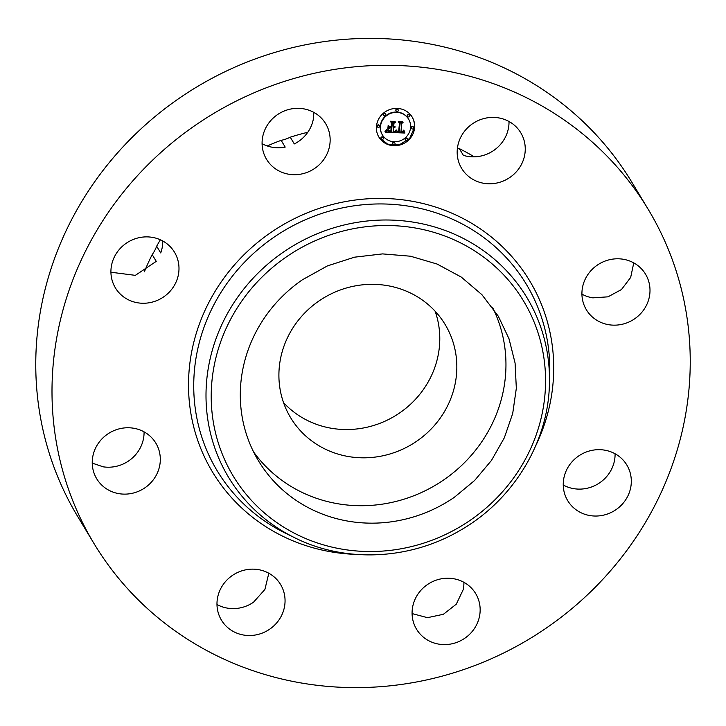 <?xml version="1.0" encoding="UTF-8"?>
<svg xmlns="http://www.w3.org/2000/svg" width="726" height="726" viewBox="0 0 726 726"><rect width="100%" height="100%" fill="white"/><g stroke="black" fill="none" stroke-linecap="round" stroke-linejoin="round"><path stroke-width="1.09" d="M492.691 307.715A140.027 132.631 -31.1 0 1 443.849 479.822A140.027 132.631 -31.1 0 1 253.565 451.89M293.576 422.223A90.215 85.45 -31.1 0 1 290.609 417.659A90.215 85.45 -31.1 0 1 321.309 299.421A90.215 85.45 -31.1 0 1 442.161 319.93A90.215 85.45 -31.1 0 1 445.129 324.495A90.215 85.45 -31.1 0 1 414.428 442.733A90.215 85.45 -31.1 0 1 293.576 422.223M302.406 279.773L327.381 265.925L354.479 257.185L382.575 253.9L410.489 256.214L437.079 264.037L461.219 277.042L481.919 294.683L498.308 316.227L509.008 338.77L515.088 363.082L516.331 388.292L512.701 413.511L504.307 437.851L491.466 460.438L474.623 480.485L454.367 497.274A140.027 132.631 -31.1 0 1 258.474 460.819A140.027 132.631 -31.1 0 1 302.406 279.773M435.146 311.236A90.215 85.45 -31.1 0 1 394.944 415.971A90.215 85.45 -31.1 0 1 283.539 402.64M104.644 559.918A323.587 306.508 -31.1 0 1 93.999 543.538A323.587 306.508 -31.1 0 1 204.106 119.427A323.587 306.508 -31.1 0 1 637.591 192.998A323.587 306.508 -31.1 0 1 648.236 209.378A323.587 306.508 -31.1 0 1 538.129 633.489A323.587 306.508 -31.1 0 1 104.644 559.918M509.942 177.398A34.512 32.697 -31.1 0 1 461.654 168.414A34.512 32.697 -31.1 0 1 472.481 123.783A34.512 32.697 -31.1 0 1 520.778 132.767A34.512 32.697 -31.1 0 1 509.942 177.398M622.817 259.182A34.512 32.697 -31.1 0 1 645.523 274.156A34.512 32.697 -31.1 0 1 643.517 310.147A34.512 32.697 -31.1 0 1 609.105 324.767A34.512 32.697 -31.1 0 1 586.399 309.802A34.512 32.697 -31.1 0 1 588.405 273.811A34.512 32.697 -31.1 0 1 622.817 259.182M625.703 463.288A34.512 32.697 -31.1 0 1 626.837 465.03A34.512 32.697 -31.1 0 1 615.094 510.269A34.512 32.697 -31.1 0 1 568.857 502.428A34.512 32.697 -31.1 0 1 567.723 500.677A34.512 32.697 -31.1 0 1 579.466 455.438A34.512 32.697 -31.1 0 1 625.703 463.288M479.459 616.528A34.512 32.697 -31.1 0 1 451.472 643.898A34.512 32.697 -31.1 0 1 416.552 629.233A34.512 32.697 -31.1 0 1 412.776 606.292A34.512 32.697 -31.1 0 1 440.755 578.921A34.512 32.697 -31.1 0 1 475.675 593.587A34.512 32.697 -31.1 0 1 479.459 616.528M269.745 629.143A34.512 32.697 -31.1 0 1 221.457 620.158A34.512 32.697 -31.1 0 1 232.284 575.527A34.512 32.697 -31.1 0 1 280.581 584.512A34.512 32.697 -31.1 0 1 269.745 629.143M119.418 493.734A34.512 32.697 -31.1 0 1 96.712 478.77A34.512 32.697 -31.1 0 1 98.718 442.778A34.512 32.697 -31.1 0 1 133.13 428.149A34.512 32.697 -31.1 0 1 155.836 443.123A34.512 32.697 -31.1 0 1 153.83 479.115A34.512 32.697 -31.1 0 1 119.418 493.734M116.532 289.638A34.512 32.697 -31.1 0 1 115.398 287.886A34.512 32.697 -31.1 0 1 127.141 242.647A34.512 32.697 -31.1 0 1 173.378 250.497A34.512 32.697 -31.1 0 1 174.512 252.249A34.512 32.697 -31.1 0 1 162.769 297.488A34.512 32.697 -31.1 0 1 116.532 289.638M262.776 136.397A34.512 32.697 -31.1 0 1 290.763 109.027A34.512 32.697 -31.1 0 1 325.675 123.692A34.512 32.697 -31.1 0 1 329.459 146.634A34.512 32.697 -31.1 0 1 301.471 174.004A34.512 32.697 -31.1 0 1 266.56 159.339A34.512 32.697 -31.1 0 1 262.776 136.397M414.582 127.957A19.411 18.386 -31.1 0 1 399.545 145.109A19.411 18.386 -31.1 0 1 378.899 137.096A19.411 18.386 -31.1 0 1 376.467 126.179A19.411 18.386 -31.1 0 1 391.505 109.027A19.411 18.386 -31.1 0 1 412.15 117.04A19.411 18.386 -31.1 0 1 414.582 127.957M93.999 543.538L77.764 516.622A323.587 306.508 -31.1 0 1 187.871 92.511A323.587 306.508 -31.1 0 1 621.356 166.082A323.587 306.508 -31.1 0 1 632.001 182.462L648.236 209.378M509.017 121.496A34.512 32.697 -31.1 0 1 493.716 150.473A34.512 32.697 -31.1 0 1 463.388 155.373L459.322 148.63A34.512 32.697 -31.1 0 1 457.444 147.995M633.762 262.894L630.667 277.441L621.465 289.547L607.98 296.834L592.87 297.851A34.512 32.697 -31.1 0 1 581.925 294.139M615.085 453.768A34.512 32.697 -31.1 0 1 597.925 483.933A34.512 32.697 -31.1 0 1 563.249 485.022M463.914 582.325A34.512 32.697 -31.1 0 1 463.224 589.603L456.3 604.159L443.414 614.278L427.478 617.672L412.078 613.579M268.82 573.25L264.89 589.476L253.519 602.217A34.512 32.697 -31.1 0 1 216.983 604.504M144.075 431.861A34.512 32.697 -31.1 0 1 103.183 466.818L92.238 463.106M162.751 240.978A34.512 32.697 -31.1 0 1 160.727 252.938L156.662 246.196A34.512 32.697 -31.1 0 1 152.188 254.608L156.253 261.351L135.345 275.354L110.915 272.232M313.922 112.421L313.224 119.708A34.512 32.697 -31.1 0 1 294.311 143.939L290.255 137.196A34.512 32.697 -31.1 0 1 281.134 140.345L285.2 147.088A34.512 32.697 -31.1 0 1 262.086 143.675M378.8 136.933L387.657 144.184L399.445 144.764L409.664 138.439L414.392 127.631A19.411 18.386 148.9 0 0 412.05 116.877M459.322 148.63A225.532 213.625 -31.1 0 1 474.269 156.843M144.084 432.351A225.532 213.625 -31.1 0 1 143.821 431.716M144.365 271.851A225.532 213.625 -31.1 0 1 152.188 254.608M156.662 246.196A225.532 213.625 -31.1 0 1 160.373 239.798M267.241 145.962A225.532 213.625 -31.1 0 1 281.134 140.345M290.255 137.196A225.532 213.625 -31.1 0 1 307.779 132.286M408.529 119.01A15.3 14.493 148.9 0 0 408.429 118.846A15.3 14.493 148.9 0 0 392.158 112.53A15.3 14.493 148.9 0 0 380.315 126.043A15.3 14.493 148.9 0 0 382.23 134.646A15.3 14.493 148.9 0 0 382.33 134.8M394.79 142.977A1.18 1.116 148.9 0 0 392.539 143.358A1.18 1.116 148.9 0 0 392.802 144.175M379.38 125.516A1.18 1.116 148.9 0 0 377.139 125.897A1.18 1.116 148.9 0 0 377.393 126.714M383.219 137.532A1.18 1.116 148.9 0 0 380.969 137.922A1.18 1.116 148.9 0 0 381.232 138.73M398.048 109.635A1.18 1.116 148.9 0 0 395.806 110.016A1.18 1.116 148.9 0 0 396.069 110.833M385.524 113.955A1.18 1.116 148.9 0 0 383.283 114.345A1.18 1.116 148.9 0 0 383.537 115.153M413.457 127.095A1.18 1.116 148.9 0 0 411.215 127.486A1.18 1.116 148.9 0 0 411.47 128.293M407.313 138.657A1.18 1.116 148.9 0 0 405.072 139.038A1.18 1.116 148.9 0 0 405.326 139.855M409.618 115.08A1.18 1.116 148.9 0 0 407.377 115.461A1.18 1.116 148.9 0 0 407.64 116.278M380.506 126.369A15.3 14.493 -31.1 0 1 392.358 112.848A15.3 14.493 -31.1 0 1 408.62 119.173A15.3 14.493 -31.1 0 1 410.544 127.767A15.3 14.493 -31.1 0 1 398.692 141.28A15.3 14.493 -31.1 0 1 382.42 134.963A15.3 14.493 -31.1 0 1 380.506 126.369M392.739 143.684A1.18 1.116 -31.1 0 1 394.899 143.131A1.18 1.116 -31.1 0 1 394.136 144.828A1.18 1.116 -31.1 0 1 392.739 143.684M377.329 126.224A1.18 1.116 -31.1 0 1 379.489 125.671A1.18 1.116 -31.1 0 1 378.727 127.368A1.18 1.116 -31.1 0 1 377.329 126.224M381.168 138.239A1.18 1.116 -31.1 0 1 383.328 137.686A1.18 1.116 -31.1 0 1 382.566 139.392A1.18 1.116 -31.1 0 1 381.168 138.239M395.997 110.343A1.18 1.116 -31.1 0 1 398.166 109.789A1.18 1.116 -31.1 0 1 397.403 111.486A1.18 1.116 -31.1 0 1 395.997 110.343M383.473 114.663A1.18 1.116 -31.1 0 1 385.633 114.109A1.18 1.116 -31.1 0 1 384.871 115.815A1.18 1.116 -31.1 0 1 383.473 114.663M413.72 127.912A1.18 1.116 -31.1 0 1 411.551 128.466A1.18 1.116 -31.1 0 1 412.323 126.769A1.18 1.116 -31.1 0 1 413.72 127.912M407.576 139.465A1.18 1.116 -31.1 0 1 405.407 140.027A1.18 1.116 -31.1 0 1 406.179 138.321A1.18 1.116 -31.1 0 1 407.576 139.465M409.881 115.897A1.18 1.116 -31.1 0 1 407.722 116.45A1.18 1.116 -31.1 0 1 408.484 114.744A1.18 1.116 -31.1 0 1 409.881 115.897M394.971 132.649L396.423 130.235L397.276 131.814L399.173 132.105L400.144 123.275L399.246 122.34L403.048 122.522L401.796 123.42L400.997 131.524L402.758 131.352L403.602 130.154L402.876 131.533L400.943 132.141L403.102 132.014L404.001 130.444L404.963 133.03L394.971 132.649M394.499 132.105L396.151 129.872L394.499 132.105M397.04 131.261L398.665 131.415L399.472 123.22L398.302 121.623L402.558 121.823L398.737 121.868L399.736 123.166L398.901 131.66L396.85 130.943L397.558 131.542M394.209 132.613L385.56 132.205L387.167 129.827L388.346 131.442L391.486 131.805L391.858 127.994L391.35 127.967L391.015 131.333L388.773 131.179L387.63 130.335L390.833 131.107L391.142 127.957L389.88 127.894L388.41 129.21L388.746 125.798L390.016 127.213L391.922 127.304L392.321 123.202L391.359 122.086L395.452 122.277L393.991 123.275L393.646 126.778L394.962 126.542L393.592 127.386L395.28 126.986L393.519 128.066L393.183 131.506L394.209 132.613M384.98 131.678L386.722 129.255L384.98 131.678M387.829 128.901L388.174 125.38L387.829 128.901M389.563 126.505L391.269 126.587L391.613 123.102L390.325 121.251L395.144 121.478L390.769 121.496L391.831 123.012L391.459 126.814L389.563 126.505M396.65 130.871L396.414 130.39M396.695 131.025L396.45 130.553M396.75 131.161L396.505 130.698M396.813 131.288L396.559 130.834M400.144 123.275L399.364 122.349M401.796 123.42L402.44 122.494M400.997 131.524L401.596 123.093M400.943 132.141L400.87 131.415M404.282 131.161L404.019 130.598M404.355 131.415L404.083 130.843M404.436 131.669L404.164 131.088M404.527 131.932L404.246 131.342M404.627 132.196L404.337 131.606M404.727 132.468L404.427 131.878M404.836 132.749L404.536 132.141M404.963 133.03L404.645 132.422M395.18 132.341L404.763 132.704M399.472 123.22L398.347 121.632M398.901 131.66L399.536 122.903M387.53 130.607L387.239 130.117M387.62 130.762L387.33 130.29M391.858 127.994L391.35 127.967M391.142 127.957L389.88 127.894M388.464 128.665L389.69 127.576M392.321 123.202L391.45 122.095M393.991 123.275L394.826 122.249M393.782 127.005L393.791 122.948M393.592 127.386L393.428 126.678M393.183 131.506L393.329 127.749M385.824 131.905L393.9 132.286M391.613 123.102L390.352 121.26M238.79 484.632A169.512 160.564 -31.1 0 1 286.407 256.868A169.512 160.564 -31.1 0 1 517.983 292.415A169.512 160.564 -31.1 0 1 470.375 520.179A169.512 160.564 -31.1 0 1 238.79 484.632M521.159 288.721A174.149 164.956 -31.1 0 1 549.419 384.29L549.419 384.29C548.212 443.087 512.483 501.112 459.24 530.942C409.01 560.154 344.886 562.859 294.81 537.803L294.81 537.803A174.149 164.956 -31.1 0 1 234.335 486.193A174.149 164.956 -31.1 0 1 283.249 252.203A174.149 164.956 -31.1 0 1 521.159 288.721M294.81 537.803L285.79 533.374A180.52 170.991 -31.1 0 1 285.79 533.374A180.52 170.991 -31.1 0 1 223.1 479.877A180.52 170.991 -31.1 0 1 273.802 237.329A180.52 170.991 -31.1 0 1 520.424 275.181A180.52 170.991 -31.1 0 1 549.718 374.253L549.419 384.29M355.713 554.383A185.157 175.383 -31.1 0 1 218.635 481.438A185.157 175.383 -31.1 0 1 270.644 232.656A185.157 175.383 -31.1 0 1 523.591 271.488A185.157 175.383 -31.1 0 1 535.652 445.9"/></g></svg>
